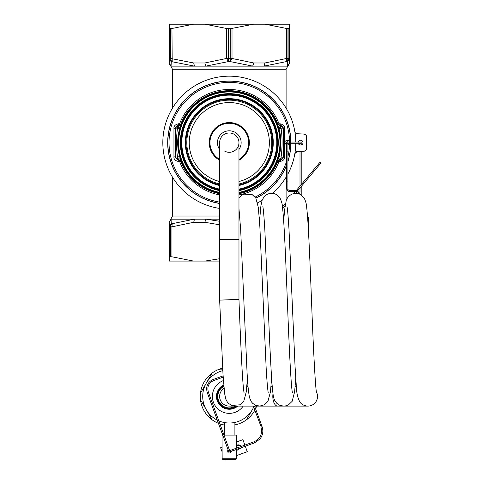 <?xml version="1.0" encoding="UTF-8"?>
<svg xmlns="http://www.w3.org/2000/svg" width="484" height="484" viewBox="0 0 484 484"><rect width="100%" height="100%" fill="white"/><g stroke="black" fill="none" stroke-linecap="round" stroke-linejoin="round"><path stroke-width="0.73" d="M237.704 406.106A12.808 12.808 0 0 1 216.493 396.106A12.808 12.808 0 0 1 223.741 384.895M236.549 406.106A12.088 12.088 0 0 1 217.213 396.263A12.088 12.088 0 0 1 223.808 385.669M235.49 406.106A11.483 11.483 0 0 1 217.818 396.396A11.483 11.483 0 0 1 223.862 386.323A11.477 11.477 0 0 0 223.796 406.506A11.477 11.477 0 0 0 235.484 406.106M243.186 406.106A16.922 16.922 0 0 1 212.422 395.21A16.922 16.922 0 0 1 223.414 380.575M224.038 388.319A9.668 9.668 0 0 0 221.793 402.525A9.668 9.668 0 0 1 224.038 388.319A9.668 9.668 0 0 0 232.308 405.622M221.793 402.525A9.668 9.668 0 0 0 229.301 406.106A9.668 9.668 0 0 1 221.793 402.525M283.727 406.106L307.854 406.106A9.668 9.668 0 0 0 316.457 392.028A9.668 9.668 0 0 1 307.842 406.106C304.4 405.864 301.834 404.63 300.153 402.404C297.66 398.314 296.335 392.179 296.184 384L295.046 366.291L289.015 229.737C288.161 215.997 287.49 208.302 287 206.638L287.012 206.674M219.639 300.134L238.957 299.366L219.639 300.134L223.009 374.434L224.649 393.74L225.883 399.3L227.292 401.95L228.738 403.565L231.824 405.453L240.258 404.787L243.748 401.417L246.265 391.901L247.427 378.294M238.975 299.753L238.969 142.641A9.668 9.668 180 0 0 229.301 132.973A9.668 9.668 180 0 0 219.627 142.641L219.627 239.326L238.969 239.326M219.627 299.753L219.627 239.326M219.627 142.641A9.668 9.668 0 0 1 233.935 134.153A9.668 9.668 0 0 1 237.783 147.275A9.668 9.668 0 0 1 224.661 151.123M219.627 149.477A11.846 11.846 0 0 1 234.976 132.247A11.846 11.846 0 0 1 238.969 149.477M219.627 159.387A19.336 19.336 0 0 1 212.44 133.167A19.336 19.336 0 0 1 248.637 142.411A19.336 19.336 0 0 1 238.969 159.387M238.969 160.216A20.062 20.062 0 0 0 238.914 125.035A20.062 20.062 0 0 0 211.708 132.997A20.062 20.062 0 0 0 219.627 160.216M219.627 194.907A53.149 53.149 0 0 1 179.624 161.547L178.759 161.553L177.761 159.557L175.196 157.143L175.196 128.133L177.628 125.719L178.771 125.719L181.028 124.164L179.594 128.786C177.053 138.025 177.053 147.263 179.594 156.495L181.028 161.112L178.771 159.557L177.761 157.99L180.066 158.111M278.53 158.111L280.835 157.99L279.825 159.557L277.568 161.112L279.002 156.495C281.543 147.251 281.543 138.019 279.002 128.786L277.568 124.164L279.837 123.722C283.291 124.455 284.894 126.028 284.646 128.435L284.646 156.84C284.894 159.254 283.291 160.821 279.837 161.553L278.972 161.547A2.42 1.149 90 0 1 280.103 159.557L277.846 161.118L278.972 161.547A53.149 53.149 0 0 1 238.969 194.907M219.627 193.673A51.945 51.945 0 0 1 180.75 161.118L178.493 159.557A2.42 1.149 90 0 1 179.624 161.547L181.028 161.112M178.759 161.553C175.305 160.821 173.702 159.254 173.95 156.84L173.95 128.435C173.702 126.028 175.305 124.455 178.759 123.722L180.75 124.164A51.945 51.945 0 0 1 277.846 124.164L280.103 125.719A2.42 1.149 -90 0 1 278.972 123.729A53.149 53.149 0 0 0 179.624 123.729A2.42 1.149 -90 0 1 178.493 125.719L181.028 124.164M178.771 125.719L177.761 127.286L180.066 127.165M178.759 123.722L177.628 125.719L177.513 128.133L179.594 128.786M177.761 125.719L175.347 128.133L177.513 128.133C176.182 137.807 176.182 147.475 177.513 157.143L179.594 156.495M173.95 156.84L177.513 157.143L177.761 159.557L178.771 159.557M279.825 159.557L280.835 159.557L281.083 157.143L279.002 156.495M280.835 159.557L280.835 159.557A2.42 2.42 90 0 0 283.249 157.143L281.083 157.143C282.414 147.469 282.414 137.801 281.083 128.133L279.002 128.786M284.646 128.435L283.249 128.133A2.42 2.42 -90 0 0 280.835 125.719L280.835 127.286L279.825 125.719L280.968 125.719L283.4 128.133L283.4 157.143L283.249 128.133L281.083 128.133L280.835 127.286L278.53 127.165M279.825 125.719L277.568 124.164M287.913 144.982L289.559 143.53L289.559 141.751C289.111 139.089 283.63 140.995 284.894 142.641L286.703 144.976M280.835 125.719L279.837 123.722M177.761 159.557L175.347 157.143L175.347 128.133L173.95 128.435M279.837 161.553L280.968 159.557L283.4 157.143L284.646 156.84M219.627 203.474A61.595 61.595 0 0 1 199.765 88.584A61.595 61.595 0 0 1 287.913 161.571M286.703 164.971A61.595 61.595 0 0 1 255.903 198.192M287.181 142.048A57.886 57.886 0 0 0 287.133 140.251L287.212 140.16M287.266 142.036A57.971 57.971 0 0 0 287.218 140.221M219.627 208.404A66.471 66.471 0 0 1 163.005 137.789A66.471 66.471 0 0 1 229.301 76.169A66.471 66.471 0 0 1 295.766 142.036M295.766 143.246A66.471 66.471 0 0 1 287.913 173.986M286.703 176.146A66.471 66.471 0 0 1 272.196 193.418M262.038 200.485A66.471 66.471 0 0 1 257.609 202.778M297.115 151.571L297.115 151.571A2.42 2.42 0 0 0 294.859 153.591L297.115 151.571L304.158 151.183C305.924 150.3 306.656 149.568 306.366 148.993L306.384 148.993A2.42 2.42 0 0 1 304.103 151.208L302.276 151.304M304.158 134.092L302.276 133.971L304.103 134.068A2.42 2.42 0 0 1 306.384 136.282C306.656 135.708 305.924 134.975 304.158 134.092L304.103 134.068A2.42 2.42 -4.7 0 1 306.384 136.282L306.366 148.993A2.42 2.42 0 0 1 304.103 151.208L304.158 151.183M294.859 131.69A2.42 2.42 0 0 0 297.115 133.705L302.276 133.971M298.265 143.246A2.42 2.42 0 0 0 302.724 143.796A2.42 2.42 0 0 0 301.762 140.517A2.42 2.42 0 0 0 298.265 142.036M304.103 151.208A2.42 2.42 4.7 0 0 306.384 148.993A77.349 77.349 0 0 0 306.384 136.282L306.384 136.282A2.42 2.42 0 0 0 304.103 134.068M253.604 24.2L193.539 24.2L171.947 28.483L172.201 61.595A3.624 3.116 -90 0 1 170.646 58.455L169.696 58.455A3.624 3.164 -90 0 0 171.276 61.595L171.058 66.126L171.276 61.595L194.453 66.126L252.69 66.126L230.221 61.595L230.251 28.738L253.604 24.2L265.057 24.2L286.649 28.483L286.649 58.455L264.881 62.987L253.779 62.987L252.69 66.126L287.538 66.126L289.365 62.987L289.365 58.455L289.365 62.987C289.964 62.599 289.42 63.688 287.732 66.241L286.098 69.266L172.498 69.266L172.498 108.113M171.058 219.149L169.231 222.289L169.231 226.827L171.276 223.687L171.058 219.149L205.906 219.149L204.817 222.289L193.715 222.289L171.947 226.827L171.947 256.792L193.539 261.076L169.231 261.076L169.231 226.827L169.696 226.827A3.624 3.164 -90 0 1 171.276 223.687L172.201 223.687L171.947 226.827L170.646 226.827A3.624 3.116 -90 0 1 172.201 223.687L194.453 219.149L193.715 222.289M287.538 66.126L287.321 61.595L286.395 61.595A3.624 3.116 -90 0 0 287.956 58.455L286.649 58.455L286.395 61.595L264.143 66.126L264.881 62.987M219.627 221.273L205.906 219.149L219.627 219.149M172.498 69.266L170.864 66.241C169.176 63.688 168.632 62.599 169.231 62.987L171.058 66.126L194.453 66.126L193.715 62.987L204.817 62.987L205.906 66.126L228.375 61.595L228.351 58.455L232.011 58.455L230.221 61.595L228.375 61.595L226.585 58.455L226.585 28.483L204.992 24.2M289.365 58.455L288.906 58.455L288.906 28.738L289.365 28.483L287.956 28.738L287.956 58.455L288.906 58.455A3.624 3.164 -90 0 1 287.321 61.595L289.365 58.455L289.365 24.2L265.057 24.2M219.627 261.076L193.539 261.076M204.992 261.076L219.627 258.722M171.276 61.595L169.231 58.455L169.231 28.483L169.231 62.987M193.539 24.2L169.231 24.2L169.231 28.483L169.696 28.738L169.231 28.483M287.956 28.738L286.649 28.483M230.251 28.738L226.585 28.483M170.646 256.544L170.646 226.827L169.696 226.827L169.696 256.544L169.231 256.792L171.947 256.792M171.947 28.483L169.696 28.738L169.696 58.455L169.231 58.455M234.135 425.037A29.004 29.004 0 0 0 240.893 423.022L229.301 423.022A26.59 26.59 0 0 1 218.822 420.874M217.274 420.148A26.59 26.59 0 0 1 206.275 409.73L200.479 399.693A29.004 29.004 0 0 1 200.479 393.177L206.275 383.14A26.59 26.59 0 0 1 222.779 370.659M218.32 423.022L217.709 423.022A29.004 29.004 0 0 1 212.071 419.767L206.275 409.73A26.59 26.59 0 0 1 206.275 383.14L212.071 373.103A29.004 29.004 0 0 1 217.709 369.849L222.737 369.849L217.709 369.849A29.004 29.004 0 0 1 222.64 368.203M240.893 423.022A29.004 29.004 0 0 0 246.525 419.767L252.327 409.73A26.59 26.59 0 0 1 229.301 423.022L219.603 423.022M253.664 407.068A26.59 26.59 0 0 1 252.327 409.73L246.525 419.767A29.004 29.004 0 0 0 254.814 410.226M255.564 408.744A29.004 29.004 0 0 0 256.647 406.106M217.709 423.022A29.004 29.004 0 0 0 218.429 423.325M219.917 423.881A29.004 29.004 0 0 0 224.467 425.037M212.071 373.103A29.004 29.004 0 0 0 200.479 393.177L212.071 373.103M200.479 399.693A29.004 29.004 0 0 0 212.071 419.767L200.479 399.693M238.261 448.529A0.605 0.605 0 0 0 238.818 448.601L238.818 448.601A0.605 0.605 0 0 1 238.261 448.529A0.605 0.605 0 0 0 238.818 448.601A0.605 0.605 0 0 1 238.013 447.954A0.605 0.605 0 0 1 238.406 447.47A0.605 0.605 0 0 0 238.261 448.529A0.605 0.605 0 0 1 238.406 447.47A0.605 0.605 0 0 1 238.963 447.543A0.605 0.605 0 0 0 238.406 447.47A0.605 0.605 0 0 1 238.963 447.543A0.605 0.605 0 0 0 238.406 447.47L236.549 448.142L236.549 435.11L224.001 435.11M222.719 435.11L222.047 435.11L222.15 458.796L236.446 458.796L236.549 449.43M231.025 450.876L230.892 452.292C228.708 453.768 227.649 453.187 227.71 450.556L228.145 450.023L227.71 450.556C227.649 453.187 228.708 453.768 230.892 452.292L231.025 450.876M229.283 449.612L230.699 450.271L229.283 449.612M222.64 459.28L222.15 458.796L222.64 459.28L235.956 459.28L236.446 458.796L235.956 459.28M231.019 451.167A0.605 0.605 0 0 1 230.638 451.578A0.605 0.605 0 0 0 231.019 451.167A0.605 0.605 0 0 1 230.088 451.505A0.605 0.605 0 0 1 230.227 450.441A0.605 0.605 0 0 1 230.783 450.519M233.01 450.664L230.638 451.578A0.605 0.605 0 0 1 229.833 450.931A0.605 0.605 0 0 1 230.227 450.441L232.629 449.624M239.193 448.19A0.605 0.605 0 0 1 238.818 448.601A0.605 0.605 0 0 0 239.193 448.19M229.089 450.858A0.605 0.605 0 0 0 228.732 451.632A0.605 0.605 0 0 0 229.507 451.995A0.605 0.605 0 0 0 229.864 451.221A0.605 0.605 0 0 0 229.089 450.858M222.047 447.246L220.631 447.76L222.047 451.645M244.88 445.111L242.895 439.66L236.549 441.971M245.291 446.248L247.276 451.699L236.549 455.601M226.445 459.28L225.018 459.8L224.824 459.28M239.084 444.808L237.493 444.971M241.419 446.369L240.766 445.589L236.549 445.504M241.831 447.506L236.549 450.568M300.001 191.827L300.001 187.98M300.001 186.104L300.001 151.425M301.205 195.04L301.205 186.54M301.205 184.664L301.205 151.359M300.001 144.976L300.001 143.246M301.205 144.976L301.205 142.641A0.605 0.605 0 0 1 300.6 143.246A0.605 0.605 0 0 1 300.001 142.641A0.605 0.605 0 0 0 300.6 143.246A0.605 0.605 0 0 0 301.205 142.641A0.605 0.605 0 0 0 300.6 142.036A0.605 0.605 0 0 0 300.001 142.641A0.605 0.605 0 0 1 300.6 142.036A0.605 0.605 0 0 1 301.205 142.641A0.605 0.605 0 0 0 300.6 142.036A0.605 0.605 0 0 0 300.001 142.641A0.605 0.605 0 0 0 300.6 143.246A0.605 0.605 0 0 0 301.205 142.641M286.703 151.147L287.913 151.147L287.913 142.641A0.605 0.605 0 0 0 287.308 142.036A0.605 0.605 0 0 0 286.703 142.641L286.703 188.748C287.29 191.023 288.385 191.966 289.989 191.585A0.605 0.43 -90 0 0 289.989 190.375L296.91 190.375A0.605 0.43 90 0 1 296.91 191.585L299.106 192.644L299.856 194.29M287.913 151.147L287.913 188.748A0.605 0.49 180 0 1 286.703 188.748M296.414 190.375L320.16 162.073L321.086 162.854L297.89 190.49M295.397 191.585L293.691 193.618M285.451 203.437L282.456 207.013M296.976 191.585L295.452 193.4M285.076 205.767L282.644 208.664M308.459 231.11L308.459 217.57L307.6 217.57M253.779 62.987L232.011 58.455L232.011 28.483M272.994 393.758A9.668 4.834 90 0 0 273.89 402.525A9.668 4.834 90 0 0 277.641 406.106L283.636 406.106M238.969 181.518A40.063 40.063 0 0 0 264.458 123.432A40.063 40.063 0 0 0 189.565 147.759A40.063 40.063 0 0 0 219.627 181.518M238.969 184.005A42.483 42.483 0 0 0 266.581 122.27A42.483 42.483 0 0 0 187.205 148.364A42.483 42.483 0 0 0 219.627 184.005M219.627 184.864A43.318 43.318 0 0 1 208.531 104.623A43.318 43.318 0 0 1 267.313 121.871A43.318 43.318 0 0 1 238.969 184.864M238.969 185.523A43.965 43.965 0 0 0 267.882 121.563A43.965 43.965 0 0 0 185.759 148.733A43.965 43.965 0 0 0 219.627 185.523M219.627 189.135A47.492 47.492 0 0 1 206.529 100.962A47.492 47.492 0 0 1 270.973 119.869A47.492 47.492 0 0 1 238.969 189.135M219.627 189.795A48.14 48.14 0 0 1 206.22 100.394A48.14 48.14 0 0 1 271.542 119.56A48.14 48.14 0 0 1 238.969 189.795M219.627 189.982A48.321 48.321 0 0 1 206.13 100.236A48.321 48.321 0 0 1 271.706 119.475A48.321 48.321 0 0 1 238.969 189.982M238.969 190.642A48.969 48.969 0 0 0 272.274 119.161A48.969 48.969 0 0 0 180.883 149.986A48.969 48.969 0 0 0 219.627 190.642M219.627 192.384A50.681 50.681 0 0 1 205.004 98.161A50.681 50.681 0 0 1 273.775 118.344A50.681 50.681 0 0 1 238.969 192.384M219.627 193.043A51.328 51.328 0 0 1 204.69 97.599A51.328 51.328 0 0 1 274.343 118.029A51.328 51.328 0 0 1 238.969 193.043M277.568 161.112L277.846 161.118A51.945 51.945 0 0 1 238.969 193.673M286.703 160.978A60.264 60.264 0 0 1 255.122 197.091M219.627 202.124A60.264 60.264 0 0 1 200.406 89.752A60.264 60.264 0 0 1 289.559 141.751M289.559 143.53A60.264 60.264 0 0 1 287.913 156.641M286.703 164.627A61.474 61.474 0 0 1 255.836 198.089M219.627 203.347A61.474 61.474 0 0 1 199.825 88.693A61.474 61.474 0 0 1 287.913 161.166M285.941 144.631A56.676 56.676 0 0 0 285.941 140.65M259.14 216.009L259.884 216.009M283.309 216.009L284.06 216.009M169.231 222.198L172.498 216.009L219.627 216.009M219.627 224.794L204.817 222.289M204.817 62.987L226.585 58.455L228.351 58.455L228.351 28.738M170.646 28.738L170.646 58.455L193.715 62.987M232.725 449.533L232.913 450.755L232.725 449.533L252.031 442.509L252.358 443.398M254.403 442.654L254.076 441.765L252.031 442.509M261.832 426.725L260.937 427.045C262.685 433.833 260.398 438.74 254.076 441.765M261.185 426.961L253.313 406.106M207.237 392.578L222.12 433.458L223.251 433.047L208.374 392.161L207.237 392.578C205.652 386.516 207.557 382.179 212.96 379.559L213.377 380.696L223.178 377.127M230.638 451.578A0.605 0.605 0 0 1 230.088 451.505M300.6 142.036L298.477 142.036A0.605 0.43 90 0 1 298.477 143.246L300.6 143.246M289.674 142.139A0.605 0.43 -90 0 0 289.432 142.036L287.308 142.036M287.913 142.641A0.605 0.605 0 0 0 287.308 142.036A0.605 0.605 0 0 0 286.703 142.641M287.913 176.019L286.703 176.019M286.703 180.617A0.605 0.49 0 0 0 287.913 180.617M259.515 406.106L229.301 406.106M248.068 386.764L246.786 386.764M259.557 406.106L277.641 406.106M270.955 386.764L272.244 386.764M295.125 386.764L296.414 386.764M316.621 392.863C315.489 390.951 313.142 345.358 311.472 299.366C309.881 259.297 308.35 221.351 306.693 207.582C306.681 204.847 305.87 201.725 304.261 198.21C301.816 195.215 299.663 193.679 297.799 193.612C293.637 192.832 290.164 194.314 287.375 198.059L286.262 200.346L284.58 210.05L283.684 221.206M295.766 378.294L294.605 391.919L292.154 401.327L288.458 404.866L285.844 405.864L283.4 406.1L279.486 405.162L276.673 403.172L274.731 400.45C273.375 397.509 273.109 396.257 271.929 382.953C270.604 363.236 269.286 335.63 267.979 300.134L264.839 229.743C263.986 216.003 263.32 208.302 262.83 206.638L262.842 206.674M292.445 392.839L292.451 392.863C290.957 387.006 288.978 343.452 287.302 299.366C285.711 259.297 284.181 221.357 282.523 207.588C282.523 204.853 281.7 201.707 280.048 198.15C277.671 195.264 275.632 193.775 273.914 193.673C270.308 192.934 265.601 193.189 262.14 200.213L260.906 205.761L259.515 221.206M271.597 378.294L270.435 391.913L267.942 401.381L264.409 404.799L259.745 406.1L255.637 405.308L252.727 403.39L251.341 401.781L249.562 397.727C248.528 392.99 247.687 384.55 247.058 372.414L240.669 229.755L238.969 208.447M268.269 392.839L268.281 392.863C267.791 391.272 266.69 378.663 266.109 366.975L259.854 226.566L258.353 207.594L255.848 198.101L252.249 194.659L243.712 194.126L240.766 195.996L238.969 198.162M244.099 392.839L244.105 392.863C242.611 386.946 240.639 343.422 238.957 299.366M286.098 200.812L286.098 177.162M286.098 108.113L286.098 69.266M172.498 216.009L172.498 177.162M224.467 423.022L224.467 435.11M234.135 423.022L234.135 435.11M233.137 450.671L254.487 442.896L259.956 439.03C262.848 435.273 263.55 431.141 262.074 426.634L254.602 406.106M246.931 385.028L247.566 386.764M212.96 379.559L223.1 375.874M208.374 392.161C206.977 386.795 208.646 382.977 213.377 380.696M222.12 433.458L228.732 451.632M223.251 433.047L229.864 451.221M298.477 143.246L290.89 143.246M289.432 143.246L287.308 143.246M287.913 188.748C287.75 189.746 288.44 190.291 289.989 190.375M296.91 190.375L301.181 195.022M298.477 142.036L290.89 142.036M289.989 191.585L296.91 191.585"/></g></svg>
